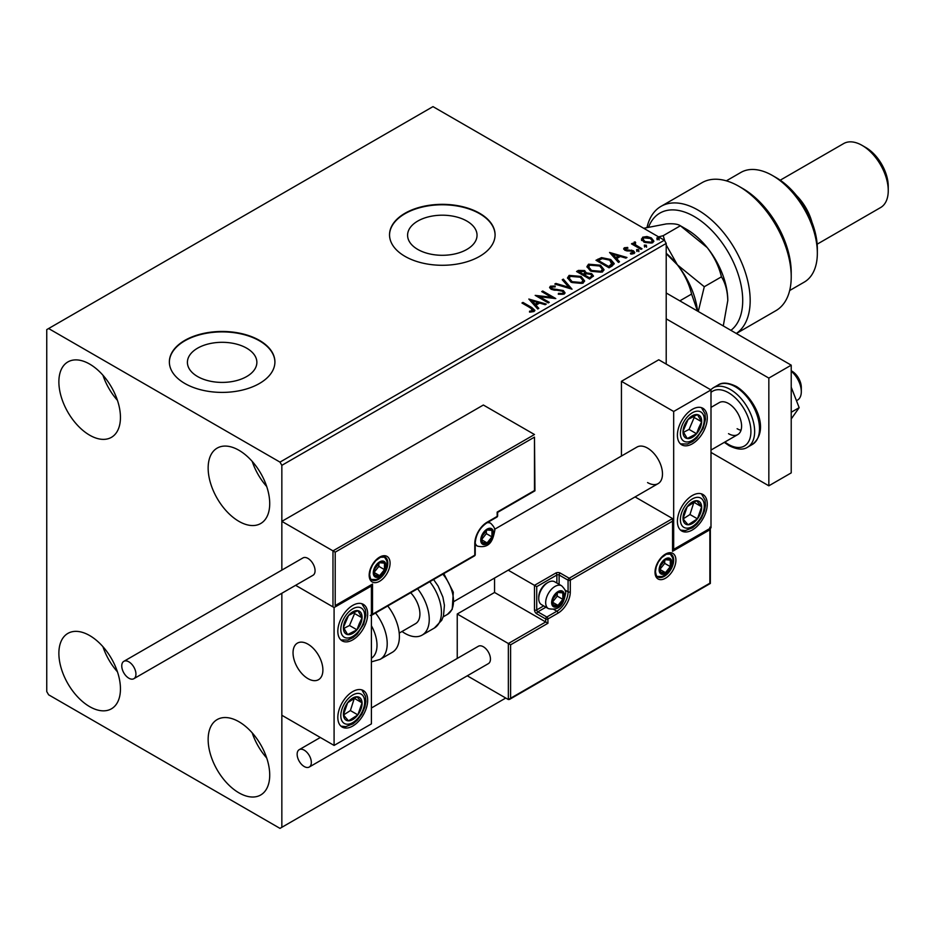 <?xml version="1.0" encoding="UTF-8"?>
<svg xmlns="http://www.w3.org/2000/svg" width="935" height="935" viewBox="0 0 935 935"><rect width="100%" height="100%" fill="white"/><g stroke="black" fill="none" stroke-linecap="round" stroke-linejoin="round"><path stroke-width="1.4" d="M466.869 221.069A34.724 20.044 0 0 0 429.025 216.721A34.724 20.044 0 0 0 407.59 235.246A34.724 20.044 0 0 0 417.758 249.423A34.724 20.044 0 0 0 455.602 253.771A34.724 20.044 0 0 0 477.037 235.246A34.724 20.044 0 0 0 466.869 221.069M246.7 348.182A34.724 20.044 0 0 0 208.856 343.835A34.724 20.044 0 0 0 187.409 362.359A34.724 20.044 0 0 0 197.589 376.536A34.724 20.044 0 0 0 235.433 380.884A34.724 20.044 0 0 0 256.868 362.359A34.724 20.044 0 0 0 246.7 348.182M259.462 340.387A52.769 30.469 0 0 0 201.948 333.783A52.769 30.469 0 0 0 169.364 361.927A52.769 30.469 0 0 0 184.826 383.467A52.769 30.469 0 0 0 242.34 390.082A52.769 30.469 0 0 0 274.913 361.927A52.769 30.469 0 0 0 259.462 340.387M274.913 362.149A52.769 30.469 0 0 0 259.462 340.819A52.769 30.469 0 0 0 202.112 334.169A52.769 30.469 0 0 0 169.364 362.149M479.632 213.273A52.769 30.469 0 0 0 422.117 206.658A52.769 30.469 0 0 0 389.533 234.814A52.769 30.469 0 0 0 404.995 256.354A52.769 30.469 0 0 0 462.509 262.969A52.769 30.469 0 0 0 495.082 234.814A52.769 30.469 0 0 0 479.632 213.273M495.082 235.024A52.769 30.469 0 0 0 479.632 213.694A52.769 30.469 0 0 0 422.293 207.056A52.769 30.469 0 0 0 389.533 235.024M238.928 792.833A43.536 25.14 60 0 1 210.492 754.463A43.536 25.14 60 0 1 217.165 719.576A43.536 25.14 60 0 1 238.928 721.726A43.536 25.14 60 0 1 267.375 760.097A43.536 25.14 60 0 1 260.701 794.984A43.536 25.14 60 0 1 238.928 792.833M266.709 758.004A43.536 25.14 60 0 1 252.205 732.865M89.666 435.184A43.536 25.14 60 0 1 61.219 396.814A43.536 25.14 60 0 1 67.893 361.927A43.536 25.14 60 0 1 89.666 364.077A43.536 25.14 60 0 1 118.102 402.447A43.536 25.14 60 0 1 111.429 437.335A43.536 25.14 60 0 1 89.666 435.184M117.448 400.355A43.536 25.14 60 0 1 102.932 375.216M238.928 521.356A43.536 25.14 60 0 1 210.492 482.998A43.536 25.14 60 0 1 217.165 448.11A43.536 25.14 60 0 1 238.928 450.261A43.536 25.14 60 0 1 267.375 488.631A43.536 25.14 60 0 1 260.701 523.518A43.536 25.14 60 0 1 238.928 521.356M266.709 486.527A43.536 25.14 60 0 1 252.205 461.387M89.666 706.65A43.536 25.14 60 0 1 61.219 668.28A43.536 25.14 60 0 1 67.893 633.392A43.536 25.14 60 0 1 89.666 635.555A43.536 25.14 60 0 1 118.102 673.913A43.536 25.14 60 0 1 111.429 708.812A43.536 25.14 60 0 1 89.666 706.65M117.448 671.821A43.536 25.14 60 0 1 102.932 646.681M666.211 364.089L666.211 243.427L281.844 465.338L279.986 462.112L664.353 240.202L432.987 106.625L46.75 329.611L46.75 691.573L48.62 694.798L279.986 828.375L281.844 827.3L281.844 593.269L281.844 715.263L334.087 745.429L371.405 723.889L371.405 586L370.751 585.614M335.209 552.164L335.209 605.599L372.527 584.059L372.527 614.225L474.781 555.191L474.781 543.551A17.414 10.051 -60 0 1 487.088 522.221L497.163 516.4L497.163 512.1L534.481 490.548L534.481 437.124L335.209 552.164L281.844 521.356L281.844 570.105L281.844 465.338M281.844 827.3L505.753 698.036M641.574 239.652L642.707 237.174L646.985 236.52L651.344 237.911L653.857 241.09L652.583 242.878L643.981 242.165L641.457 238.974M635.075 242.936L635.706 244.947L642.029 248.78L641.024 249.353L631.476 243.848L632.481 243.264L633.895 244.082L634.07 242.165L635.157 241.908L635.695 242.773L634.853 243.977M632.224 244.28L633.895 244.935L634.07 242.165L634.07 243.018L635.157 242.773L635.157 241.908M624.346 247.763L627.642 247.436L627.876 248.243L625.585 248.406L625.901 249.715L633.416 250.755L634.795 252.52L634.047 253.572L630.693 254.028L630.377 253.186L633.194 252.356L633.194 253.21L632.761 253.829L632.457 251.375L624.942 250.323L623.668 248.745L624.346 247.763L624.346 248.628L626.064 248.243M625.585 248.406L625.901 250.568L627.011 250.931L627.011 250.077M612.074 266.066L609.047 267.819L595.981 260.281L601.532 257.616L610.719 259.509L614.202 263.553L612.074 266.066M589.623 279.039L576.556 271.501L578.403 270.425L584.644 270.554L586.198 272.868L591.598 273.604L593.433 275.93L589.623 279.039M586.245 272.529L586.198 273.733L591.598 274.469L591.598 273.604M572.033 289.184L554.794 284.065L555.881 283.434L568.971 287.314L562.239 279.764L563.326 279.133L572.033 289.184M549.266 302.332L548.261 302.917L535.194 295.378L551.463 297.225L541.727 291.603L542.732 291.019L555.787 298.569L539.542 296.722L549.266 302.332M529.514 312.091L532.634 311.635L532.634 310.782L530.659 308.024L521.964 303.01L522.969 302.426L531.793 307.522L534.867 310.338L533.978 311.542L530.005 312.103L529.514 311.226L532.927 310.525M279.986 462.112L48.62 328.536M528.836 299.048L546.25 304.074L545.152 304.705L539.624 303.069L535.954 305.184L538.805 308.375L537.707 309.006L528.836 299.048M551.755 286.975L552.094 288.693L563.314 290.528L565.032 292.795L564.085 294.163L558.3 294.209L558.452 293.356L562.671 293.426L563.349 292.456L562.286 291.101L551.136 289.301L549.605 287.419L550.423 286.192L555.156 286.017L555.18 286.928L551.755 286.975L551.416 288.109M571.086 282.265L567.51 277.824L569.123 275.393L581.067 276.421L584.597 280.874L582.937 283.282L571.086 282.265M590.511 271.045L586.935 266.615L588.547 264.184L600.492 265.213L604.022 269.654L602.362 272.062L590.511 271.045M609.55 252.45L626.964 257.476L625.866 258.107L620.337 256.471L616.668 258.586L619.508 261.777L618.421 262.408L609.55 252.45M636.922 250.662L636.677 249.552L638.593 249.692L638.85 250.802L636.922 250.662L636.677 249.552L636.677 250.416L638.593 250.557L638.593 249.692L638.85 250.802M644.624 246.209L644.379 245.099L646.295 245.25L646.553 246.361L644.624 246.209L644.379 245.099L644.379 245.963L646.295 246.104L646.295 245.25L646.553 246.361M657.188 238.963L656.931 237.852L658.859 237.993L659.105 239.103L657.188 238.963L656.931 237.852L656.931 238.717L658.859 238.857L658.859 237.993L659.105 239.103M664.353 240.202L666.211 243.427M522.712 303.443L522.969 302.426M522.969 303.291L534.785 310.759M531.781 311.916L531.781 311.051M532.634 311.635L533.067 310.969M529.701 300.018L545.269 304.646M538.291 308.667L535.954 305.184M532.062 300.825L535.042 305.02L537.859 303.396L537.859 302.543L532.062 300.825L535.042 304.156L537.859 302.543M535.042 305.02L535.042 304.156M536.772 296.278L551.463 298.09L551.463 297.225M542.475 292.036L542.732 291.019M542.732 291.884L554.245 298.534M548.518 302.765L539.542 297.587L539.542 296.722M562.671 293.426L562.671 294.291L558.452 294.221L558.452 293.356M562.671 294.291L563.244 292.877M549.687 287.84L550.423 286.192M550.423 287.057L555.156 286.881L555.156 286.017M551.755 287.84L552.094 288.693M552.094 289.558L554.385 290.177L554.385 289.312M554.385 290.177L556.921 290.212L556.921 289.347M556.921 290.212L563.314 291.393L563.314 290.528M563.314 291.393L564.974 293.204M555.776 284.357L555.881 283.434M555.881 284.298L568.971 288.179L568.971 287.314M562.741 280.336L563.326 279.133M563.326 279.997L571.332 288.973M567.545 278.268L569.123 275.393M569.123 276.257L581.067 277.286L581.067 276.421M581.067 277.286L584.562 281.295M569.263 278.583L572.091 282.534L581.558 283.387L582.879 280.921M580.062 277.005L570.514 276.141L569.216 278.116L572.091 281.68L581.558 282.522L582.926 280.477L580.062 277.005M581.558 283.387L581.558 282.522M572.091 282.534L572.091 281.68M577.304 271.921L584.644 271.419L584.644 270.554M584.644 271.419L586.198 273.733M591.598 274.469L593.363 276.339M590.429 277.882L591.738 275.638L590.604 274.189L586.689 273.756L584.422 274.878L584.422 275.743L589.284 278.548L591.621 276.059M583.604 274.668L584.796 272.552L583.674 271.15L578.905 271.688L578.905 272.552L583.089 274.972L584.679 272.95M583.089 274.972L583.604 273.815M578.905 271.688L583.089 274.107M589.284 278.548L590.429 277.017M584.422 274.878L589.284 277.683M586.97 267.059L588.547 264.184M588.547 265.049L600.492 266.066L600.492 265.213M600.492 266.066L603.987 270.075M588.688 267.363L591.516 271.325L600.983 272.178L602.304 269.712M599.487 265.785L589.938 264.932L588.641 266.896L591.516 270.46L600.983 271.314L602.35 269.268L599.487 265.785M600.983 272.178L600.983 271.314M591.516 271.325L591.516 270.46M596.729 260.713L601.532 258.481L601.532 257.616M601.532 258.481L610.719 260.362L610.719 259.509M610.719 260.362L614.155 263.986M612.144 264.967L609.702 260.082L602.245 258.633L598.33 260.479L598.33 261.332L608.708 267.328L612.144 264.967L612.367 263.635M598.33 260.479L608.708 266.463L612.425 263.202L612.425 264.056M608.708 267.328L608.708 266.463M610.415 253.42L625.971 258.048M619.005 262.069L616.668 258.586M612.776 254.227L615.756 258.422L618.573 256.798L618.573 255.945L612.776 254.227L615.756 257.557L618.573 255.945M615.756 258.422L615.756 257.557M627.642 248.219L627.642 247.436M625.585 249.271L625.901 250.568L625.585 249.271M627.011 250.931L631.604 250.966L631.604 250.101M631.604 250.966L633.416 251.62L633.416 250.755M633.416 251.62L634.701 252.929M631.698 254.098L632.761 253.829L632.457 252.228M623.762 249.189L624.346 248.628M636.922 251.527L636.677 250.416M638.593 250.557L638.85 251.667M632.481 244.128L632.481 243.264M635.075 243.79L635.706 244.947M635.706 245.8L641.281 249.213M644.624 247.074L644.379 245.963M646.295 246.104L646.553 247.226M641.574 240.517L642.707 237.174M642.707 238.039L646.985 237.385L646.985 236.52M646.985 237.385L651.344 238.776L651.344 237.911M651.344 238.776L653.799 241.51M643.093 239.559L644.998 242.457L651.403 243.065L652.233 241.3M650.351 238.495L643.876 237.852L643.023 239.115L644.998 241.592L651.403 242.2L652.303 240.879L650.351 238.495M651.403 243.065L651.403 242.2M644.998 242.457L644.998 241.592M657.188 239.827L656.931 238.717M658.859 238.857L659.105 239.968M647.558 482.577A21.108 12.19 -120 0 0 658.111 483.629A21.108 12.19 -120 0 0 661.349 466.717A21.108 12.19 -120 0 0 647.558 448.11A21.108 12.19 -120 0 0 637.004 447.059L494.545 529.315M692.332 529.981A21.108 12.19 -60 0 1 681.779 531.022A21.108 12.19 -60 0 1 678.541 514.11A21.108 12.19 -60 0 1 692.332 495.503A21.108 12.19 -60 0 1 702.886 494.463A21.108 12.19 -60 0 1 706.124 511.375A21.108 12.19 -60 0 1 692.332 529.981M692.332 409.331A21.108 12.19 120 0 0 678.541 427.926A21.108 12.19 120 0 0 681.779 444.85A21.108 12.19 120 0 0 692.332 443.798A21.108 12.19 120 0 0 706.124 425.203A21.108 12.19 120 0 0 702.886 408.279A21.108 12.19 120 0 0 692.332 409.331M673.679 411.482L710.997 389.942L710.997 527.831L673.679 549.371L673.679 411.482L621.436 381.316L621.436 456.046M710.997 389.942L658.754 359.776L621.436 381.316M673.679 549.371L673.025 548.997M307.966 678.635A21.108 12.19 60 0 1 294.174 660.04A21.108 12.19 60 0 1 297.412 643.116A21.108 12.19 60 0 1 307.966 644.168A21.108 12.19 60 0 1 321.757 662.775A21.108 12.19 60 0 1 318.519 679.687A21.108 12.19 60 0 1 307.966 678.635M352.752 605.389A21.108 12.19 -60 0 1 363.306 604.337A21.108 12.19 -60 0 1 366.543 621.261A21.108 12.19 -60 0 1 352.752 639.856A21.108 12.19 -60 0 1 342.198 640.907A21.108 12.19 -60 0 1 338.961 623.984A21.108 12.19 -60 0 1 352.752 605.389M352.752 726.039A21.108 12.19 120 0 0 366.543 707.433A21.108 12.19 120 0 0 363.306 690.521A21.108 12.19 120 0 0 352.752 691.561A21.108 12.19 120 0 0 338.961 710.168A21.108 12.19 120 0 0 342.198 727.079A21.108 12.19 120 0 0 352.752 726.039M334.087 745.429L334.087 607.54L371.405 586M334.087 607.54L295.612 585.322L332.977 606.897L332.977 550.879L534.481 434.53L483.36 405.019L281.844 521.356M791.22 370.763L791.968 371.195A13.195 7.62 60 0 1 801.166 385.442A13.195 7.62 60 0 1 801.307 387.359L801.307 391.66A18.466 10.659 -120 0 0 801.108 388.995A18.466 10.659 -120 0 0 791.22 371.16M322.68 666.971A21.108 12.19 -120 0 0 312.489 647.581A21.108 12.19 -120 0 0 297.412 643.116A21.108 12.19 -120 0 0 293.263 655.832A21.108 12.19 -120 0 0 303.454 675.222A21.108 12.19 -120 0 0 318.519 679.687A21.108 12.19 -120 0 0 322.68 666.971M796.468 400.706L797.473 400.122A18.466 10.659 -120 0 0 801.307 391.66M534.481 437.124L534.949 490.817L497.63 512.368L497.63 515.758A1.578 0.912 180 0 1 497.163 516.4A1.578 0.912 -120 0 1 496.836 517.125A1.578 1.578 0 0 0 497.63 515.758M335.209 605.599L371.405 585.24M372.527 584.059L370.283 585.345M372.527 614.225L370.283 615.51M494.557 578.052L494.557 592.463L545.678 621.974L508.359 643.525L510.603 644.811L510.603 698.246L508.359 699.544L508.359 643.525L457.238 614.003L457.238 658.439M494.557 592.463L457.238 614.003M710.343 528.205L710.343 583.463L509.481 699.427L508.359 699.544L467.266 675.806M510.603 698.246L709.875 583.195L709.875 529.771L672.557 551.311L672.557 518.563L635.075 496.929M672.557 521.146L570.303 580.179L570.303 591.82A17.414 10.051 -60 0 1 557.996 613.15L547.922 618.958L547.922 623.271L545.678 621.974L545.678 618.958L536.725 613.792A3.167 1.823 -120 0 1 534.481 609.912L534.481 585.345L508.196 570.175M709.875 529.771L709.875 527.176M672.557 551.311L672.557 548.728M565.032 590.055L568.071 591.82L568.071 580.179A1.578 0.912 0 0 0 570.303 580.179A1.578 0.912 -120 0 0 569.193 578.239L560.229 573.073A3.167 1.823 0 0 0 555.752 573.073L534.481 585.345L536.725 586.642L536.725 609.912L543.679 605.892M673.025 549.745L672.557 518.563L569.193 578.239A1.578 0.912 -60 0 0 568.071 580.179L559.118 575.013L559.118 584.34M552.398 602.152A7.912 4.57 120 0 0 553.146 604.957A7.912 4.57 120 0 0 557.996 605.389A7.912 4.57 120 0 0 562.847 599.358A7.912 4.57 120 0 0 562.847 592.895A7.912 4.57 120 0 0 557.996 592.463A7.912 4.57 120 0 0 553.146 598.494A7.912 4.57 120 0 0 552.398 602.152M552.901 601.579L553.146 604.957L557.996 605.389L562.847 599.358L562.847 592.895L557.996 592.463L553.146 598.494L552.901 601.579L557.248 596.121L557.248 593.199M538.735 598.575A13.195 7.62 120 0 0 541.47 604.618L548.413 608.627A13.195 7.62 -60 0 1 545.678 602.584A13.195 7.62 -60 0 1 551.44 589.307A13.195 7.62 -60 0 1 561.608 585.777L554.665 581.769A13.195 7.62 120 0 0 548.062 582.423A13.195 7.62 120 0 0 538.735 598.575L538.735 597.114A11.395 6.58 -60 0 1 546.8 583.148L548.062 582.423M552.912 602.456L557.996 605.389M557.248 596.121L562.847 599.358M559.469 590.943L562.847 592.895M481.49 539.67A7.912 4.57 120 0 0 482.25 542.475A7.912 4.57 120 0 0 487.088 542.908A7.912 4.57 120 0 0 491.939 536.877A7.912 4.57 120 0 0 491.939 530.414A7.912 4.57 120 0 0 487.088 529.981A7.912 4.57 120 0 0 482.25 536.012A7.912 4.57 120 0 0 481.49 539.67M481.992 539.098L482.25 542.475L487.088 542.908L491.939 536.877L491.939 530.414L487.088 529.981L482.25 536.012L481.992 539.098M481.992 539.051L486.34 533.64L486.34 530.718M482.016 539.974L487.088 542.908M486.34 533.64L491.939 536.877M488.573 528.462L491.939 530.414M374.023 572.419A7.912 4.57 120 0 0 374.771 575.224A7.912 4.57 120 0 0 379.622 575.656A7.912 4.57 120 0 0 384.46 569.625A7.912 4.57 120 0 0 384.46 563.162A7.912 4.57 120 0 0 379.622 562.73A7.912 4.57 120 0 0 374.771 568.76A7.912 4.57 120 0 0 374.023 572.419M374.526 571.846L374.771 575.224L379.622 575.656L384.46 569.625L384.46 563.162L379.622 562.73L374.771 568.76L374.526 571.846M374.526 571.799L378.874 566.388L378.874 563.454M374.538 572.723L379.622 575.656M378.874 566.388L384.46 569.625M381.094 561.21L384.46 563.162M659.865 569.403A7.912 4.57 120 0 0 660.624 572.208A7.912 4.57 120 0 0 665.463 572.641A7.912 4.57 120 0 0 670.313 566.61A7.912 4.57 120 0 0 670.313 560.147A7.912 4.57 120 0 0 665.463 559.714A7.912 4.57 120 0 0 660.624 565.745A7.912 4.57 120 0 0 659.865 569.403M660.367 568.831L660.624 572.208L665.463 572.641L670.313 566.61L670.313 560.147L665.463 559.714L660.624 565.745L660.367 568.831M660.367 568.784L664.715 563.373L664.715 560.451M660.39 569.707L665.463 572.641M664.715 563.373L670.313 566.61M666.947 558.195L670.313 560.147M700.151 427.95A13.195 7.62 120 0 0 701.647 421.778A13.195 7.62 120 0 0 697.44 414.602A13.195 7.62 120 0 0 688.125 419.383A13.195 7.62 120 0 0 683.017 431.351A13.195 7.62 120 0 0 687.237 438.527A13.195 7.62 120 0 0 696.552 433.746A13.195 7.62 120 0 0 700.151 427.95M698.854 427.622L701.647 421.778L697.44 414.602L688.125 419.383L683.017 431.351L687.237 438.527L696.552 433.746L698.854 427.622M683.497 432.297L689.083 429.434L694.191 417.466L693.525 416.344M689.083 429.434L696.552 433.746M694.191 417.466L701.647 421.778M360.559 624.007A13.195 7.62 120 0 0 362.067 617.836A13.195 7.62 120 0 0 357.848 610.66A13.195 7.62 120 0 0 348.533 615.44A13.195 7.62 120 0 0 343.437 627.408A13.195 7.62 120 0 0 347.645 634.585A13.195 7.62 120 0 0 356.96 629.804A13.195 7.62 120 0 0 360.559 624.007M359.262 623.68L362.067 617.836L357.848 610.66L348.533 615.44L343.437 627.408L347.645 634.585L356.96 629.804L359.262 623.68M343.916 628.355L349.503 625.492L354.599 613.524L353.944 612.402M349.503 625.492L356.96 629.804M354.599 613.524L362.067 617.836M344.945 719.202A13.195 7.62 120 0 0 348.533 720.85A13.195 7.62 120 0 0 357.848 714.878A13.195 7.62 120 0 0 362.067 702.828A13.195 7.62 120 0 0 356.96 696.762A13.195 7.62 120 0 0 347.645 702.734A13.195 7.62 120 0 0 343.437 714.772A13.195 7.62 120 0 0 344.945 719.202M345.74 717.671L348.533 720.85L357.848 714.878L362.067 702.828L356.96 696.762L347.645 702.734L343.437 714.772L345.74 717.671M343.566 714.948L350.391 710.565L354.342 698.211M350.391 710.565L357.848 714.878M354.599 698.527L362.067 702.828M684.525 523.144A13.195 7.62 120 0 0 688.125 524.792A13.195 7.62 120 0 0 697.44 518.82A13.195 7.62 120 0 0 701.647 506.77A13.195 7.62 120 0 0 696.552 500.704A13.195 7.62 120 0 0 687.237 506.676A13.195 7.62 120 0 0 683.017 518.715A13.195 7.62 120 0 0 684.525 523.144M685.32 521.613L688.125 524.792L697.44 518.82L701.647 506.77L696.552 500.704L687.237 506.676L683.017 518.715L685.32 521.613M683.146 518.89L689.972 514.507L693.922 502.153M689.972 514.507L697.44 518.82M694.191 502.469L701.647 506.77M371.405 658.275A29.02 16.76 -120 0 0 371.405 625.749M375.554 613.009A34.303 19.81 60 0 1 380.101 659.374L392.291 652.326A34.303 19.81 -120 0 0 387.744 605.973M410.675 592.732A21.108 12.19 60 0 1 418.518 620.478A21.108 12.19 60 0 1 415.549 623.668L399.21 633.1M417.594 588.734A34.303 19.81 60 0 1 426.979 629.909A34.303 19.81 60 0 1 422.141 635.099A34.303 19.81 60 0 1 402.027 631.476M128.843 678.202A10.028 5.785 -120 0 0 133.857 678.705A10.028 5.785 -120 0 0 135.4 670.664A10.028 5.785 -120 0 0 128.843 661.828A10.028 5.785 -120 0 0 123.829 661.337A10.028 5.785 -120 0 0 122.298 669.366A10.028 5.785 -120 0 0 128.843 678.202M133.857 678.705L312.98 575.294A10.028 5.785 -120 0 0 314.522 567.253A10.028 5.785 -120 0 0 307.966 558.417A10.028 5.785 -120 0 0 302.952 557.926L123.829 661.337M311.332 762.446A10.028 5.785 -120 0 0 306.949 752.359A10.028 5.785 -120 0 0 299.223 749.671A10.028 5.785 -120 0 0 297.143 754.264A10.028 5.785 -120 0 0 301.526 764.351A10.028 5.785 -120 0 0 309.251 767.039A10.028 5.785 -120 0 0 311.332 762.446M309.251 767.039L488.374 663.628A10.028 5.785 -120 0 0 490.454 659.035A10.028 5.785 -120 0 0 486.071 648.948A10.028 5.785 -120 0 0 478.346 646.26L371.405 707.994M791.22 387.195L799.168 407.672L791.22 412.253M799.168 407.672L791.22 418.962M666.211 292.982L791.22 365.164L791.22 472.888L768.839 485.814L710.997 452.423M666.211 318.835L768.839 378.091L768.839 485.814M791.22 365.164L768.839 378.091M710.997 407.391L719.296 402.599A18.466 10.659 60 0 1 728.529 403.511A18.466 10.659 60 0 1 740.602 419.792A18.466 10.659 60 0 1 737.773 434.588A18.466 10.659 60 0 1 728.529 433.676M740.999 430.275A18.466 10.659 60 0 1 737.119 428.721M730.913 330.335A68.606 39.609 -120 0 0 738.311 274.68A68.606 39.609 -120 0 0 694.202 216.499A68.606 39.609 -120 0 0 648.598 227.076M647.02 227.462A73.888 42.659 60 0 1 660.987 206.378A73.888 42.659 60 0 1 697.931 210.036A73.888 42.659 60 0 1 745.791 273.815A73.888 42.659 60 0 1 736.312 333.456M776.295 177.72L772.567 175.57L776.295 177.72A58.052 33.52 60 0 1 817.342 248.815L817.342 253.128A63.335 36.559 -120 0 0 772.567 175.57L772.567 175.57A63.335 36.559 -120 0 0 740.906 172.426L726.343 180.841M789.678 290.528L804.229 282.125A63.335 36.559 -120 0 0 817.342 253.128M796.597 195.637A36.944 21.33 60 0 1 811.977 222.285M865.857 147.555L862.128 145.404L865.857 147.555A31.661 18.279 60 0 1 888.25 186.345L888.25 190.647A36.944 21.33 -120 0 0 862.128 145.404L862.128 145.404A36.944 21.33 -120 0 0 843.662 143.569L780.222 180.198M817.155 244.187L880.595 207.558A36.944 21.33 -120 0 0 888.25 190.647M736.371 333.491L775.921 310.654A73.888 42.659 -120 0 0 791.22 276.83A73.888 42.659 -120 0 0 738.977 186.345A73.888 42.659 -120 0 0 702.045 182.676L660.987 206.378M738.977 186.345L742.717 188.496A68.606 39.609 60 0 1 791.22 272.517L791.22 276.83M666.211 253.665L677.408 264.862C684.373 273.978 689.095 283.702 691.584 294.069L679.827 300.848M691.584 294.069L697.487 311.039M666.211 253.291A58.052 33.52 60 0 1 677.408 264.862A58.052 33.52 60 0 1 697.545 311.075M698.27 311.495L704.289 286.729L677.408 264.862L666.211 244.993M664.808 241.008L663.231 235.667L658.591 236.882M643.712 228.28L666.211 223.932C673.212 223.43 677.933 224.038 680.388 225.767L686.734 229.426A58.052 33.52 60 0 1 707.257 247.635A58.052 33.52 60 0 1 727.792 300.532L723.281 325.929M663.231 235.667L680.388 225.767L707.257 247.635C714.223 256.739 718.957 266.475 721.434 276.83C725.408 283.06 727.524 290.96 727.792 300.532M721.434 276.83L704.289 286.729M531.793 308.386L531.793 307.522M578.403 271.29L578.403 270.425M597.956 260L597.956 259.135M609.784 266.709L609.784 265.844M628.998 250.919L628.998 250.066M638.827 247.787L638.827 246.922M369.173 575.224A14.773 8.532 -60 0 1 379.622 557.12A14.773 8.532 -60 0 1 390.07 563.162A14.773 8.532 -60 0 1 379.622 581.254A14.773 8.532 -60 0 1 369.173 575.224M387.826 563.162A13.195 7.62 120 0 0 385.091 557.12L380.522 557.237L375.753 560.684L372.492 565.056L370.424 569.742L369.629 574.581C370.307 578.484 371.055 580.284 371.896 579.969A13.195 7.62 120 0 0 382.064 576.439A13.195 7.62 120 0 0 387.826 563.162M496.836 517.125L486.761 522.945A1.578 0.912 -120 0 0 487.088 522.221M486.761 522.945C479.795 527.796 475.962 534.446 475.237 542.908A1.578 0.912 180 0 1 474.781 543.551M474.454 555.916A1.578 1.578 0 0 0 475.237 554.537A1.578 0.912 180 0 1 474.781 555.191A1.578 0.912 60 0 1 474.454 555.916L371.405 615.405M675.912 560.147A14.773 8.532 -60 0 1 665.463 578.239A14.773 8.532 -60 0 1 655.014 572.208A14.773 8.532 -60 0 1 665.463 554.116A14.773 8.532 -60 0 1 675.912 560.147M657.749 576.953A13.195 7.62 120 0 0 667.917 573.424A13.195 7.62 120 0 0 673.679 560.147A13.195 7.62 120 0 0 670.944 554.104L666.363 554.221L661.606 557.669L658.333 562.04L656.276 566.727L655.482 571.566C656.148 575.469 656.896 577.257 657.749 576.953M547.922 623.271L510.603 644.811M553.836 609.445L556.874 611.21A15.837 9.14 120 0 0 568.071 591.82A1.578 0.912 0 0 0 570.303 591.82M545.923 607.189L537.847 611.852L546.8 617.018L556.874 611.21A1.578 0.912 60 0 1 557.996 613.15M556.874 583.043L556.874 575.013L536.725 586.642M545.678 618.958A1.578 0.912 0 0 0 547.922 618.958A1.578 0.912 60 0 0 546.8 617.018A1.578 0.912 120 0 0 545.678 618.958M536.725 613.792A1.578 0.912 -60 0 1 537.847 611.852A1.578 0.912 60 0 1 536.725 609.912A1.578 0.912 0 0 1 534.481 609.912M555.752 573.073A1.578 0.912 60 0 1 556.874 575.013A1.578 0.912 180 0 1 559.118 575.013A1.578 0.912 120 0 1 560.229 573.073M551.65 602.584A8.976 5.178 120 0 0 557.996 606.254A8.976 5.178 120 0 0 564.343 595.256A8.976 5.178 120 0 0 557.996 591.598A8.976 5.178 120 0 0 551.65 602.584M480.742 540.103A8.976 5.178 120 0 0 487.088 543.773A8.976 5.178 120 0 0 493.435 532.775A8.976 5.178 120 0 0 487.088 529.116A8.976 5.178 120 0 0 480.742 540.103M475.237 544.836L477.505 546.145A13.195 7.62 -60 0 1 475.237 543.188M487.006 522.805A13.195 7.62 -60 0 1 490.7 523.296L488.432 521.987M373.275 572.851A8.976 5.178 120 0 0 379.622 576.521A8.976 5.178 120 0 0 385.968 565.523A8.976 5.178 120 0 0 379.622 561.865A8.976 5.178 120 0 0 373.275 572.851M659.128 569.836A8.976 5.178 120 0 0 665.463 573.506A8.976 5.178 120 0 0 671.809 562.519A8.976 5.178 120 0 0 665.463 558.85A8.976 5.178 120 0 0 659.128 569.836M702.337 428.335A16.888 9.747 120 0 0 698.866 411.248A16.888 9.747 120 0 0 682.34 424.794A16.888 9.747 120 0 0 685.799 441.881A16.888 9.747 120 0 0 702.337 428.335M362.745 624.393A16.888 9.747 120 0 0 359.285 607.306A16.888 9.747 120 0 0 342.748 620.852A16.888 9.747 120 0 0 346.219 637.939A16.888 9.747 120 0 0 362.745 624.393M342.748 722.112A16.888 9.747 120 0 0 359.285 716.572A16.888 9.747 120 0 0 362.745 695.488A16.888 9.747 120 0 0 346.219 701.028A16.888 9.747 120 0 0 342.748 722.112M682.34 526.054A16.888 9.747 120 0 0 698.866 520.514A16.888 9.747 120 0 0 702.337 499.43A16.888 9.747 120 0 0 685.799 504.97A16.888 9.747 120 0 0 682.34 526.054M433.583 579.501L438.118 586.07L442.886 597.103L444.429 605.307L443.482 615.908L441.752 620.244L434.343 628.051A34.303 19.81 -120 0 0 439.169 622.874A34.303 19.81 -120 0 0 429.796 581.699M443.798 573.611L453.3 592.206L452.224 609.328L447.491 614.365A29.02 16.76 -120 0 0 451.582 609.982A29.02 16.76 -120 0 0 442.851 574.148M718.103 385.01C722.346 382.064 728.505 382.579 736.57 386.576C754.183 397.772 771.013 429.527 752.406 444.417A34.303 19.81 -120 0 0 757.666 416.94A34.303 19.81 -120 0 0 735.249 386.704A34.303 19.81 -120 0 0 718.103 385.01L713.253 387.803A34.303 19.81 60 0 1 730.399 389.509A34.303 19.81 60 0 1 752.804 419.733A34.303 19.81 60 0 1 747.556 447.222C743.161 450.167 737.002 449.642 729.078 445.656L724.309 442.36M724.905 442.01A31.661 18.279 -120 0 0 728.529 444.452A31.661 18.279 -120 0 0 750.922 431.526A31.661 18.279 -120 0 0 728.529 392.735A31.661 18.279 -120 0 0 710.997 392.396M563.349 292.456L563.349 293.321M582.926 280.477L582.926 281.341M569.216 278.116L569.216 278.981M584.796 272.552L584.796 273.417M591.738 275.638L591.738 276.503M602.35 269.268L602.35 270.133M588.641 266.896L588.641 267.761M625.27 248.874L625.27 249.738M652.303 240.879L652.303 241.744M643.023 239.115L643.023 239.979M454.246 601.322L658.111 483.629M737.773 434.588L710.997 450.051M475.237 554.537L475.237 542.908M548.413 608.627C561.958 611.537 564.085 600.504 565.57 593.538C566.213 591.598 564.892 589.015 561.608 585.777M477.505 546.145C491.05 549.055 493.177 538.022 494.673 531.057C495.316 529.116 493.996 526.534 490.7 523.296M371.207 579.431L376.139 579.56L379.002 578.298L384.752 572.208L387.195 563.805L386.798 560.778L384.285 556.781M657.048 576.416L661.98 576.544L664.843 575.282L670.605 569.193L673.048 560.79L672.639 557.763L670.126 553.765M680.505 443.903L687.424 444.008L692.625 441.565L696.762 438.071L703.225 428.265L705.469 419.289L704.978 413.574L701.437 407.648M340.913 639.961L347.832 640.066L353.033 637.623L357.182 634.129L363.645 624.323L365.889 615.347L365.398 609.632L361.845 603.706M340.913 726.144L345.716 726.647L352.986 723.842L357.345 720.137L361.822 714.13L364.895 707.024L365.889 701.414L365.492 696.236L361.845 689.89M680.505 530.087L685.297 530.589L692.566 527.784L696.937 524.079L701.414 518.072L704.476 510.966L705.481 505.356L705.083 500.178L701.437 493.832M380.101 659.374L371.405 661.875M434.343 628.051L422.141 635.099M447.491 614.365L443.19 616.855M299.223 749.671L320.331 737.481M752.406 444.417L747.556 447.222M710.67 389.755L713.253 387.803"/></g></svg>
